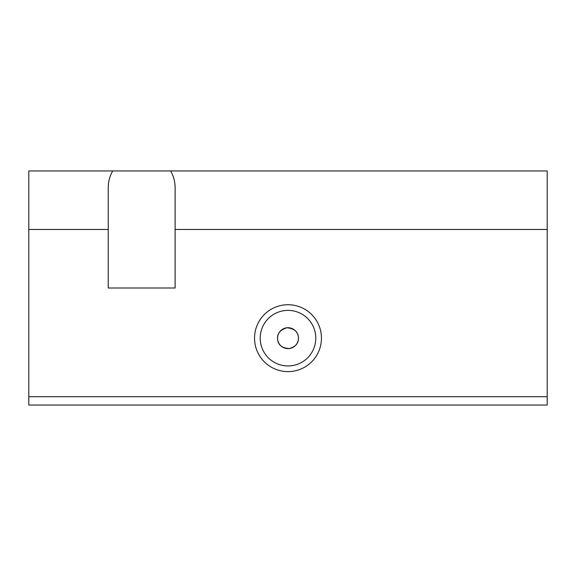 <?xml version="1.0" encoding="UTF-8"?>
<svg xmlns="http://www.w3.org/2000/svg" width="576" height="576" viewBox="0 0 576 576"><rect width="100%" height="100%" fill="white"/><g stroke="black" fill="none" stroke-linecap="round" stroke-linejoin="round"><path stroke-width="0.86" d="M298.454 338.17C298.325 331.956 294.466 328.486 286.891 327.773C279.814 329.983 276.746 334.008 277.682 339.833C278.309 345.132 282.132 348.041 289.152 348.559C295.416 346.925 298.519 343.462 298.454 338.17A10.454 10.454 0 0 1 282.773 347.22A10.454 10.454 0 0 1 282.773 329.119A10.454 10.454 0 0 1 298.454 338.17M170.64 170.942L547.2 170.942L547.2 405.058L28.8 405.058L28.8 170.942L170.64 170.942C173.592 176.126 175.09 181.699 175.126 187.668L175.126 229.471L547.2 229.471M547.2 396.698L28.8 396.698M321.444 338.17A33.444 33.444 0 0 1 271.274 367.135A33.444 33.444 0 0 1 271.274 309.204A33.444 33.444 0 0 1 321.444 338.17M112.716 170.942C109.757 176.126 108.266 181.699 108.23 187.668L108.23 288L175.126 288L175.126 229.471M108.23 229.471L28.8 229.471M315.792 338.17A27.792 27.792 0 0 1 274.104 362.232A27.792 27.792 0 0 1 274.104 314.1A27.792 27.792 0 0 1 315.792 338.17"/></g></svg>
